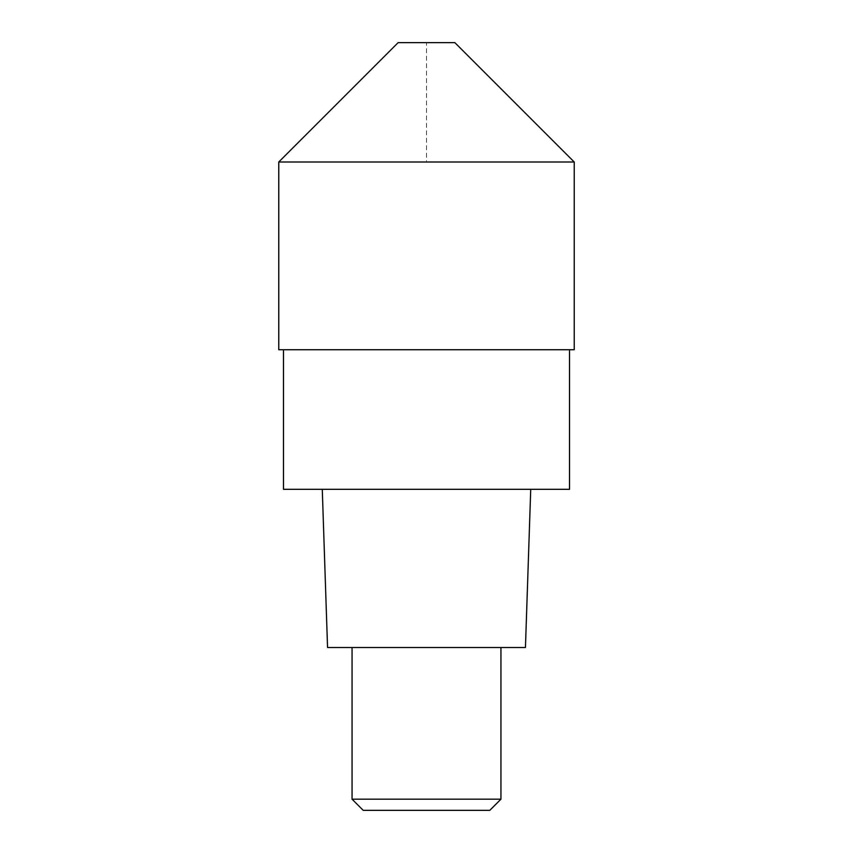 <?xml version="1.0" encoding="UTF-8"?>
<svg xmlns="http://www.w3.org/2000/svg" width="853" height="853" viewBox="0 0 853 853"><rect width="100%" height="100%" fill="white"/><g stroke="black" fill="none" stroke-linecap="round" stroke-linejoin="round"><path stroke-width="0.64" stroke-dasharray="4.26 3.2" d="M278.771 162.006L574.229 162.006L426.5 162.006L426.5 42.65L398.138 42.65L454.862 42.65M574.229 349.73L278.771 349.73M426.5 349.73L283.473 349.73L426.5 349.73M569.527 489.313L283.473 489.313M426.5 489.313L322.274 489.313L426.5 489.313M525.448 647.502L327.552 647.502M426.5 647.502L352.054 647.502L426.5 647.502M500.946 799.186L352.054 799.186M489.782 810.35L363.218 810.35"/><path stroke-width="1.28" d="M278.771 162.006L278.771 349.73L574.229 349.73L574.229 162.006L454.862 42.65L398.138 42.65L278.771 162.006L574.229 162.006L278.771 162.006L398.138 42.65M283.473 349.73L283.473 489.313L569.527 489.313L569.527 349.73M322.274 489.313L327.552 647.502L525.448 647.502L530.726 489.313M500.946 799.186L489.782 810.35L363.218 810.35L352.054 799.186L500.946 799.186L500.946 647.502M352.054 799.186L352.054 647.502"/></g></svg>
